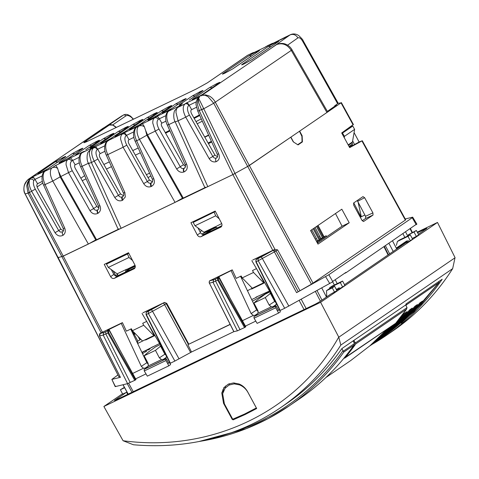 <?xml version="1.0" encoding="UTF-8"?>
<svg xmlns="http://www.w3.org/2000/svg" width="479" height="479" viewBox="0 0 479 479"><rect width="100%" height="100%" fill="white"/><g stroke="black" fill="none" stroke-linecap="round" stroke-linejoin="round"><path stroke-width="0.72" d="M146.119 339.288L137.647 343.497M252.301 288.208L247.445 290.717M264.57 282.484L263.558 282.969L264.486 282.341M360.28 217.227L364.884 215.017M318.786 237.177L319.93 236.626M322.373 235.446L323.151 235.075M315.332 239.147L316.421 238.494M269.539 290.998L255.906 297.208L256.049 297.483L251.691 299.579M253.954 287.454L251.595 289.065L263.707 283.245L263.558 282.969M159.579 343.515L141.886 352.358M147.951 338.408L145.592 340.018L154.921 335.534M257.738 296.327L256.049 297.483M151.741 347.281L150.053 348.437M242.033 277.604L241.973 278.317L242.344 278.06M268.797 291.561L269.629 291.16M255.044 306.584A28.477 1.886 -27.9 0 0 255.642 306.255M267.234 293.184L266.989 292.723M252.445 301.159A30.955 2.054 -27.9 0 0 269.569 291.046M324.702 238.075L324.211 237.141L326.211 235.77L323.235 237.075M326.211 235.77L326.708 236.704M324.211 237.141L322.355 238.165L322.906 238.033L323.403 238.961M321.397 240.332L320.906 239.398L322.906 238.033M320.906 239.398L319.05 240.422L319.601 240.29L320.098 241.224M318.092 242.59L317.595 241.661L319.601 240.29M317.595 241.661L316.859 242.069M319.733 238.961L320.822 238.314M316.427 241.218L317.517 240.572M316.715 241.799L310.727 230.453M311.781 229.734L317.661 240.841L320.032 239.53L314.032 228.196M315.086 227.471L320.966 238.584L323.337 237.273L317.337 225.932M313.2 228.764L319.2 240.099M316.505 226.501L322.505 237.841M139.838 339.731L140.76 339.216M136.838 341.814L139.904 339.862L138.168 336.575M137.904 341.228L134.288 334.408L135.335 333.689M134.288 334.408L133.503 334.839M133.407 333.773L134.21 333.318M133.318 331.636L134.354 333.588L134.952 333.3M142.658 351.987L143.395 353.37L142.622 353.897M137.174 341.629L138.06 343.299M143.802 351.436L144.323 352.424L145.867 351.682L145.347 350.7M146.251 350.263L146.7 351.113L145.867 351.682M147.394 349.712L147.628 350.161L149.173 349.425L148.933 348.975M149.837 348.538L150.005 348.856L149.173 349.425M150.909 347.85L152.376 346.976M153.28 346.539L152.478 347.161M318.05 225.447L324.008 236.698M325.894 377.518L350.856 360.459L369.944 345.766L387.224 329.067M211.706 141.988L208.461 143.658M211.407 141.323L208.108 143.029M165.291 132.587L169.674 130.324M193.857 117.822L199.48 114.912M165.614 133.168L169.949 130.929M194.187 118.397L199.755 115.517M196.222 122.001L196.851 121.139L201.264 118.858M204.838 137.239L208.694 135.317M197.234 123.792L202.306 121.169M208.557 135.012L204.701 137.006M150.873 176.015A24.764 1.641 152.1 0 1 148.011 177.571M149.562 173.111A24.764 1.641 -27.9 0 0 146.406 174.733M198.3 115.523A32.5 2.155 152.1 0 1 199.372 114.673M84.633 175.643L80.849 178.23M82.238 180.691L86.076 178.847M106.452 169.051L111.475 166.638M135.347 155.16L140.371 152.747M138.215 147.981L132.767 150.598M109.32 161.872L103.871 164.489M199.941 231.626L201.857 230.71M115.152 275.754L117.612 274.533M135.246 265.953L129.228 268.845M201.827 234.075L215.754 227.256M118.145 275.383L116.786 276.173M118.876 275.221L118.127 275.73M135.294 266.27L129.09 269.252M204.958 233.992L210.808 229.74M216.364 227.303L211.478 229.651L205.521 233.722M349.161 146.694L351.658 144.987L350.119 145.706M352.107 145.844L351.658 144.987M201.857 234.099L210.82 229.764M204.874 233.83L203.473 234.5M115.182 275.772A9.335 0.617 -27.9 0 1 117.535 274.605L117.63 274.563M116.906 273.629L117.433 274.623M113.236 270.982L115.637 275.509M130.881 329.001L133.863 334.641M133.922 334.749L133.575 334.989M196.486 107.272L191.396 109.769C190.582 110.577 190.672 111.96 191.654 113.924L214.909 155.064L217.556 156.759M166.009 121.133L161.728 123.211C161.052 123.881 161.124 125.037 161.944 126.672L183.457 164.728L185.517 166.345M133.88 137.365L128.791 139.862C127.977 140.67 128.061 142.059 129.049 144.017L149.436 180.092L152.49 181.757M104.985 151.256L99.895 153.753C99.081 154.561 99.165 155.95 100.153 157.908L120.546 193.995L123.576 195.66M79.316 162.8L75.041 164.878C74.365 165.554 74.437 166.71 75.257 168.345L96.782 206.425L98.812 208.036M42.38 181.349L37.284 183.846L36.733 185.487L37.548 188.007L60.797 229.148L63.438 230.842M270.671 44.547L286.4 36.626M168.428 111.284A3.096 2.664 55.7 0 1 168.47 111.254L171.009 109.553L156.807 116.379C157.453 116.301 158.28 117.074 159.279 118.696L161.842 123.133M136.275 127.402A3.096 2.664 55.7 0 1 136.323 127.366L138.209 126.109L124.007 132.934C124.654 132.863 125.48 133.635 126.48 135.258L129.043 139.688M107.38 141.293A3.096 2.664 55.7 0 1 107.428 141.257L109.314 140L95.111 146.825C95.758 146.748 96.584 147.52 97.584 149.143L100.147 153.579M81.741 152.957A3.096 2.664 55.7 0 1 81.783 152.927L84.322 151.22L70.12 158.046C70.766 157.974 71.593 158.747 72.592 160.369L75.155 164.806M129.282 268.731L129.013 269.659L125.474 272.048L118.229 275.527L117.157 273.814L108.314 267.426L129.001 257.48L132.563 260.504M43.667 185.199L52.768 181.062C51.193 177.871 50.391 175.188 50.361 173.009C50.289 170.416 50.9 168.674 52.193 167.782A6.191 5.329 55.7 0 1 57.636 168.38L60.132 176.877L52.768 181.062L88.376 244.056L96.447 239.518L60.839 176.523L58.941 172.135M62.743 231.86L62.707 231.884C62.042 232.549 62.168 233.668 63.084 235.249L63.06 235.267C62.138 233.686 62.019 232.566 62.683 231.902L62.725 231.872C63.689 230.8 63.851 229.681 63.21 228.501L64.677 228.022L45.134 184.732C43.733 181.475 43.062 178.727 43.128 176.488C43.164 173.829 43.829 172.063 45.116 171.183L52.193 167.782L55.45 165.554C55.869 165.524 56.6 166.464 57.636 168.38M297.704 144.7L302.045 141.736L301.896 136.347L299.465 131.258L249.314 165.53L232.938 174.566L207.808 186.648C205.054 187.936 204.317 188.115 205.593 187.181M88.376 244.056L63.246 256.139L58.145 257.612L118.822 376.716L25.052 193.875C23.788 192.025 23.543 189.163 24.321 185.295C25.585 181.056 29.291 178.601 29.153 178.751L30.596 177.883L26.932 180.775L24.573 184.798C23.525 188.019 23.722 191.049 25.165 193.887L58.145 257.612L58.36 257.319M199.318 97.009A3.096 2.664 55.7 0 1 199.378 96.968A3.096 2.664 55.7 0 1 199.683 96.794L198.617 98.243L203.767 108.745L201.641 109.751L232.938 174.566M207.808 186.648L178.092 120.822L185.726 117.151C182.655 110.888 182.421 106.482 185.026 103.925L177.35 107.673L181.206 105.105L177.954 107.326C176.649 108.272 175.997 110.038 175.997 112.619L178.092 120.822A6.191 0.389 155.7 0 1 175.152 121.78A6.191 0.389 155.7 0 1 175.146 121.762M63.246 256.139L29.423 192.534L28.135 193.169L27.998 192.893L26.722 185.78L27.614 182.361L29.512 179.517M128.606 252.9L109.17 262.031M89.142 162.932C87.813 163.77 88.561 163.62 91.405 162.489L89.31 154.286C89.31 151.705 89.962 149.945 91.267 148.999L94.519 146.772L82.089 152.747C80.801 153.633 80.137 155.4 80.095 158.058C80.029 160.297 80.7 163.046 82.101 166.303L88.393 163.279M217.25 157.387L216.209 158.1C215.496 158.783 215.43 159.998 215.999 161.74C213.215 162.381 210.928 161.327 209.143 158.579L185.726 117.151L189.409 115.056C187.091 110.475 186.888 107.242 188.804 105.356L189.091 105.158L191.648 109.595M209.143 158.579L212.82 156.489L189.409 115.056M118.906 228.854C117.624 229.788 118.361 229.609 121.121 228.315L175.063 202.383L183.134 197.845L147.526 134.85L145.628 130.462L146.819 135.204L139.455 139.389C137.88 136.204 137.078 133.521 137.048 131.336C136.982 128.743 137.587 127.001 138.88 126.109L142.137 123.881C142.574 123.869 143.299 124.815 144.323 126.713L145.628 130.462M94.519 146.772L91.267 148.999L93.525 147.909C90.92 150.466 91.154 154.879 94.219 161.136L97.902 159.04C95.584 154.46 95.387 151.226 97.297 149.34L97.584 149.143M287.598 45.164L297.92 37.889C299.315 37.272 300.866 38.35 302.578 41.122L303.057 40.547L338.198 103.26L334.653 105.883L334.809 106.182M183.457 164.728L176.649 168.955C178.535 171.817 180.912 172.835 183.78 172.021C183.128 170.308 183.152 169.111 183.852 168.428C182.421 168.83 181.248 168.309 180.332 166.866L158.95 129.037L155.268 131.132L176.649 168.955M158.95 129.037C156.633 124.456 156.435 121.217 158.345 119.337C157.31 117.852 156.052 117.379 154.573 117.906C153.268 118.852 152.675 120.588 152.777 123.121L155.268 131.132L147.526 134.85M152.298 182.134L150.987 183.032C150.292 183.708 150.304 184.888 151.023 186.576C148.095 187.552 145.646 186.565 143.67 183.607L147.352 181.517L126.797 145.155L123.121 147.245L120.624 139.233C120.522 136.707 121.121 134.97 122.42 134.024C123.899 133.491 125.157 133.97 126.193 135.455C124.283 137.335 124.48 140.569 126.797 145.155M107.428 141.257A3.096 2.664 55.7 0 1 107.452 141.239A3.096 2.664 55.7 0 1 107.727 141.083C106.44 141.964 105.775 143.736 105.733 146.394C105.667 148.628 106.338 151.376 107.745 154.633L123.121 147.245L143.67 183.607M60.839 176.523L72.263 170.71L93.656 208.563L89.98 210.658L68.581 172.799L66.09 164.788C65.982 162.261 66.581 160.525 67.886 159.579C69.365 159.046 70.623 159.525 71.658 161.01C69.748 162.89 69.946 166.123 72.263 170.71M29.548 179.457L31.369 177.697L34.213 178.086L37.536 183.679M29.8 179.32C31.297 178.763 32.638 179.158 33.811 180.499C32.937 182.75 33.434 185.63 35.296 189.139L31.614 191.229C29.147 186.439 28.512 182.511 29.722 179.451M63.06 235.267C59.983 236.8 57.306 235.931 55.031 232.668L58.713 230.573L35.296 189.139M211.975 87.92A3.096 2.664 -124.3 0 0 209.401 87.711L192.678 99.135C191.414 100.057 192.139 99.883 194.851 98.608L202.545 94.393L195.378 98.345A3.096 1.563 64.3 0 0 195.276 98.405M194.139 98.931A3.096 2.664 -124.3 0 0 192.678 99.135M195.115 96.022L192.54 95.818L179.727 104.572C178.463 105.494 179.188 105.314 181.9 104.045L182.421 103.781M181.188 104.368A3.096 2.664 -124.3 0 0 179.727 104.572M180.146 104.835L182.427 103.781A3.096 1.563 64.3 0 0 182.325 103.841M199.737 92.866A3.096 1.563 -115.7 0 1 200.24 91.603L192.54 95.818M199.312 93.154A3.096 1.563 -115.7 0 1 199.815 91.806M178.266 104.123L175.685 103.919L162.872 112.673C161.609 113.595 162.333 113.421 165.045 112.146L172.739 107.931A3.096 2.664 -124.3 0 0 172.44 108.104L172.44 108.104A3.096 2.664 -124.3 0 0 172.392 108.134M164.327 112.469A3.096 2.664 -124.3 0 0 162.872 112.673M163.291 112.942L165.572 111.882A3.096 1.563 64.3 0 0 165.566 111.882A3.096 1.563 64.3 0 0 165.465 111.942M163.818 111.068L161.237 110.865L148.424 119.618C147.161 120.54 147.885 120.367 150.598 119.091L158.292 114.876A3.096 2.664 -124.3 0 0 157.992 115.05A3.096 2.664 -124.3 0 0 157.986 115.05A3.096 2.664 -124.3 0 0 157.944 115.08M149.879 119.415A3.096 2.664 -124.3 0 0 148.424 119.618M148.843 119.888L151.125 118.828A3.096 1.563 64.3 0 0 151.119 118.828A3.096 1.563 64.3 0 0 151.017 118.888M149.37 118.014A3.096 2.664 -124.3 0 0 146.79 117.81L130.072 129.234C128.809 130.15 129.534 129.977 132.246 128.707L139.94 124.492A3.096 2.664 -124.3 0 0 139.64 124.66A3.096 2.664 -124.3 0 0 139.634 124.666A3.096 2.664 -124.3 0 0 139.593 124.696M131.527 129.031A3.096 2.664 -124.3 0 0 130.072 129.234M130.492 129.498L132.773 128.444A3.096 1.563 64.3 0 0 132.767 128.444A3.096 1.563 64.3 0 0 132.665 128.504M134.916 124.959A3.096 2.664 -124.3 0 0 132.342 124.756L115.625 136.18C114.361 137.096 115.086 136.922 117.798 135.653L125.492 131.438A3.096 2.664 -124.3 0 0 125.193 131.605A3.096 2.664 -124.3 0 0 125.187 131.611A3.096 2.664 -124.3 0 0 125.145 131.641M117.08 135.976A3.096 2.664 -124.3 0 0 115.625 136.18M116.044 136.443L118.325 135.383A3.096 1.563 64.3 0 0 118.319 135.389A3.096 1.563 64.3 0 0 118.217 135.443M139.539 121.804A3.096 1.563 -115.7 0 1 140.036 120.54L132.342 124.756M139.114 122.091A3.096 1.563 -115.7 0 1 139.617 120.744M120.474 131.905A3.096 2.664 -124.3 0 0 117.894 131.695L101.177 143.125C99.913 144.041 100.638 143.868 103.35 142.592L111.044 138.377L103.871 142.335A3.096 1.563 64.3 0 0 103.871 142.335A3.096 1.563 64.3 0 0 103.769 142.389M102.632 142.922A3.096 2.664 -124.3 0 0 101.177 143.125M106.021 138.85L103.446 138.641L90.633 147.4C89.369 148.322 90.094 148.143 92.806 146.873L100.5 142.658A3.096 2.664 -124.3 0 0 100.201 142.826A3.096 2.664 -124.3 0 0 100.195 142.832A3.096 2.664 -124.3 0 0 100.153 142.862M92.088 147.197A3.096 2.664 -124.3 0 0 90.633 147.4M91.052 147.664L93.333 146.61A3.096 1.563 64.3 0 0 93.327 146.61A3.096 1.563 64.3 0 0 93.225 146.67M91.573 145.796A3.096 2.664 -124.3 0 0 88.998 145.586L76.185 154.346C74.922 155.268 75.646 155.088 78.358 153.819L78.879 153.555A3.096 1.563 64.3 0 0 78.879 153.555A3.096 1.563 64.3 0 0 78.778 153.615M77.64 154.142A3.096 2.664 -124.3 0 0 76.185 154.346M74.958 153.783L72.383 153.573L59.57 162.333C58.306 163.249 59.031 163.076 61.743 161.806L69.437 157.591A3.096 2.664 -124.3 0 0 69.138 157.759A3.096 2.664 -124.3 0 0 69.132 157.765A3.096 2.664 -124.3 0 0 69.09 157.795M61.025 162.13A3.096 2.664 -124.3 0 0 59.57 162.333M59.989 162.597L62.27 161.543A3.096 1.563 64.3 0 0 62.264 161.543A3.096 1.563 64.3 0 0 62.162 161.603M57.863 161.998L55.289 161.794L38.565 173.218C37.308 174.14 38.033 173.961 40.739 172.691L48.433 168.476L41.266 172.428A3.096 1.563 64.3 0 0 41.164 172.488M40.026 173.015A3.096 2.664 -124.3 0 0 38.565 173.218M62.486 158.842A3.096 1.563 -115.7 0 1 62.983 157.579L55.289 161.794M62.06 159.136A3.096 1.563 -115.7 0 1 62.557 157.783M244.649 63.647A3.096 1.563 64.3 0 0 244.541 63.695A3.096 1.563 64.3 0 0 244.535 63.695A3.096 1.563 64.3 0 0 244.434 63.755L252.134 59.54L278.221 41.709C279.485 40.787 278.76 40.966 276.048 42.236A3.096 1.563 64.3 0 0 275.551 43.505M251.786 59.743A3.096 2.664 55.7 0 1 251.828 59.713A3.096 2.664 55.7 0 1 251.834 59.707A3.096 2.664 55.7 0 1 252.134 59.54M251.828 59.713L277.922 41.883A3.096 2.664 55.7 0 1 277.928 41.877A3.096 2.664 55.7 0 1 278.221 41.709M225.387 72.91A3.096 1.563 64.3 0 0 225.274 72.952L225.274 72.952A3.096 1.563 64.3 0 0 225.172 73.012L232.866 68.796L258.959 50.966C260.223 50.05 259.498 50.223 256.786 51.498A3.096 1.563 64.3 0 0 256.289 52.762M232.519 69A3.096 2.664 55.7 0 1 232.566 68.97A3.096 2.664 55.7 0 1 232.572 68.97A3.096 2.664 55.7 0 1 232.866 68.796M232.566 68.97L258.66 51.139A3.096 2.664 55.7 0 1 258.666 51.139A3.096 2.664 55.7 0 1 258.959 50.966M44.775 171.386A3.096 2.664 55.7 0 1 44.816 171.356L46.708 170.093L30.596 177.883L103.59 127.887M28.417 179.308L29.153 178.751M267.096 45.906L272.084 43.505L264.899 47.319M214.909 155.064L212.82 156.489C213.694 157.878 214.82 158.411 216.209 158.1L216.831 157.801C217.7 156.567 217.861 155.447 217.322 154.43L197.773 111.134L196.145 105.069C195.797 104.284 196.085 102.428 197.013 99.494L198.001 98.554L197.318 103.913L199.246 110.649L201.539 109.547L198.815 103.111L198.21 98.369L196.977 99.56M197.372 98.949L196.911 99.824M197.21 99.171L199.384 96.962A3.096 2.664 55.7 0 1 199.384 96.962L186.612 102.841C187.265 102.763 188.085 103.536 189.091 105.158M200.815 96.016L276.569 44.595C282.406 42.571 287.304 44.505 291.274 50.403A6.808 0.724 -29.9 0 0 291.909 49.612L327.642 111.858L326.923 112.499L291.274 50.403L213.73 103.242L208.012 96.62L204.916 95.219L202.27 95.363L205.527 94.854L209.143 95.944C211.766 97.369 213.838 99.476 215.358 102.278L249.314 165.53M215.999 161.74L216.029 161.734C219.148 160.285 220.071 157.693 218.789 153.951L217.664 154.166M185.02 167.74L184.229 168.279C183.529 168.961 183.505 170.159 184.152 171.877C187.073 170.338 187.906 167.776 186.648 164.189L185.517 164.405M185.175 167.524L183.852 168.428L184.696 168.033C185.565 166.71 185.726 165.584 185.181 164.668M151.849 182.601L151.837 182.613C152.837 180.96 153.005 179.835 152.328 179.236L135.168 141.227C132.246 135.557 133.575 128.45 136.347 127.348A3.096 2.664 55.7 0 1 136.347 127.348A3.096 2.664 55.7 0 1 136.623 127.192C135.335 128.073 134.671 129.845 134.629 132.503C134.563 134.743 135.234 137.485 136.641 140.748L139.455 139.389L175.063 202.383M151.837 182.613L150.987 183.032C149.526 183.517 148.31 183.008 147.352 181.517L149.436 180.092M151.023 186.576L151.526 186.349C154.274 184.738 155.028 182.212 153.795 178.757L152.669 178.978M122.947 196.48L122.151 196.905C120.672 197.432 119.445 196.935 118.463 195.42L97.902 159.04M123.319 196.121L122.205 196.881C121.522 197.552 121.57 198.719 122.355 200.378L125.3 197.007L124.893 192.63L123.768 192.851M133.479 119.175L130.587 116.181L127.767 114.637L125.666 114.343L123.881 114.798A12.382 6.251 64.3 0 0 123.462 115.038L109.356 124.678A1.856 1.599 55.7 0 1 110.739 124.714M109.457 124.971L84.969 141.676C82.813 143.203 83.831 142.993 88.022 141.048L85.813 142.059M116.152 127.504L112.781 125.097L109.302 125.049L109.356 124.678M87.591 141.233A6.191 5.329 -124.3 0 0 84.969 141.676M88.022 141.048L196.264 88.992M207.347 82.849L247.751 55.241L252.81 52.768L247.751 55.241A6.191 5.329 -124.3 0 0 247.152 55.588L207.347 82.849L196.031 89.124M109.499 124.959C110.038 124.606 111.218 124.63 113.044 125.019L112.781 125.097M221.705 223.561L215.005 226.986A3.096 1.85 -52.7 0 0 214.37 227.214L203.952 232.219L195.001 225.759L215.688 215.813L219.25 218.831M215.293 211.227L195.947 220.526L193.163 222.43L215.418 211.478M203.952 232.219L204.826 232.417M214.269 227.136L215.305 227.375L204.82 232.423M126.222 271.569L127.51 269.587L135.228 265.875L127.57 269.551L126.588 269.282L117.157 273.814M126.588 269.282L126.031 269.755L125.468 272.042M126.031 269.755L135.06 265.336M290.873 137.132L293.531 142.006M344.473 136.305L354.616 129.378L352.772 126.049L342.467 133.096L344.473 136.305L344.275 137.73M349.029 146.448L352.574 144.023L352.035 142.808L348.401 145.293M352.035 142.808L352.454 141.97L348.179 144.892M354.616 129.378L352.454 141.97M342.467 133.096L341.898 133.366M348.58 128.067L352.772 126.049M297.92 37.889C295.86 34.751 293.262 33.752 290.106 34.883L290.49 34.662C292.891 33.644 295.262 33.722 297.585 34.895L298.788 35.626C301.716 38.41 303.141 40.05 303.057 40.547M29.488 179.571L28.357 182.044L27.764 185.337L29.321 192.336L27.998 192.893M108.314 267.426L106.476 264.103L127.468 254.008L129.001 257.48M215.005 226.986L217.364 227.872L221.891 225.699M195.001 225.759L193.163 222.43M214.155 212.341L215.688 215.813M277.06 44.361L276.802 44.457C281.478 42.529 284.766 43.811 285.694 44.212C288.37 45.307 290.442 47.11 291.909 49.612M123.229 115.11L123.881 114.798M122.355 200.378C119.373 201.515 116.846 200.563 114.78 197.51L120.546 193.995M105.38 126.887L104.895 127.115L105.38 126.887M251.667 55.923L249.092 55.714L256.786 51.498M255.864 53.049L256.361 51.702M224.453 73.341L222.998 73.538C221.735 74.461 222.46 74.287 225.172 73.012M270.928 46.661L268.354 46.451L276.048 42.236M275.126 43.793L275.629 42.439M243.721 64.078L242.26 64.282C241.003 65.198 241.727 65.024 244.434 63.755M48.098 168.674L65.156 157.052C66.419 156.13 65.695 156.304 62.983 157.579M79.155 150.915A3.096 1.563 64.3 0 1 79.658 149.562L80.083 149.358A3.096 1.563 64.3 0 0 79.58 150.628M62.264 161.543L69.138 157.759L82.25 148.831C83.514 147.909 82.789 148.089 80.083 149.358M95.77 142.928A3.096 1.563 64.3 0 1 96.273 141.574L96.698 141.371A3.096 1.563 64.3 0 0 96.195 142.64M85.717 149.801L98.866 140.844C100.129 139.922 99.404 140.102 96.698 141.371M110.218 135.982A3.096 1.563 64.3 0 1 110.721 134.629L111.146 134.425A3.096 1.563 64.3 0 0 110.643 135.695M113.164 133.976L113.313 133.898C114.577 132.976 113.852 133.156 111.146 134.425M124.666 129.037A3.096 1.563 64.3 0 1 125.169 127.683L125.594 127.48A3.096 1.563 64.3 0 0 125.091 128.749M127.612 127.031L127.761 126.953C129.025 126.037 128.3 126.211 125.594 127.48M110.709 138.581L127.462 127.127M142.059 120.091L142.209 120.007C143.472 119.091 142.748 119.265 140.036 120.54M153.561 115.146A3.096 1.563 64.3 0 1 154.064 113.798L154.489 113.589A3.096 1.563 64.3 0 0 153.987 114.858M156.507 113.146L156.657 113.062C157.92 112.146 157.196 112.32 154.489 113.589M168.009 108.2A3.096 1.563 64.3 0 1 168.512 106.853L168.937 106.649A3.096 1.563 64.3 0 0 168.434 107.913M151.119 118.828L157.992 115.05L171.105 106.116C172.368 105.2 171.644 105.374 168.937 106.649M182.457 101.255A3.096 1.563 64.3 0 1 182.96 99.907L183.385 99.704A3.096 1.563 64.3 0 0 182.882 100.967M185.253 99.351L185.553 99.171C186.816 98.255 186.091 98.429 183.385 99.704M202.258 91.154L202.407 91.07C203.671 90.154 202.946 90.327 200.24 91.603M189.259 100.027L202.108 91.244M216.173 85.052A3.096 1.563 64.3 0 1 216.67 83.699L217.095 83.496A3.096 1.563 64.3 0 0 216.598 84.765M219.119 83.047L219.268 82.969C220.532 82.047 219.807 82.226 217.095 83.496M202.21 94.591L218.969 83.142M62.761 231.848L60.372 232.093L58.713 230.573L60.797 229.148M32.506 176.925L34.213 178.086M326.923 112.499L299.465 131.258M253.553 52.768L251.397 53.816M98.099 209.598L97.991 209.682C98.919 208.97 99.081 207.85 98.476 206.305L80.634 166.782L82.101 166.303L99.943 205.826C101.135 209.024 100.524 211.484 98.111 213.203C97.267 211.58 97.183 210.431 97.86 209.766L97.506 209.97C96.83 210.634 96.92 211.784 97.764 213.406C94.728 214.73 92.136 213.814 89.98 210.658M99.943 205.826L98.818 206.048M109.26 262.199L106.476 264.103M127.468 254.008L128.731 253.146M96.782 206.425L93.656 208.563C94.638 210.083 95.872 210.58 97.345 210.053L98.243 209.467M181.206 105.105L168.776 111.08C167.488 111.96 166.824 113.733 166.782 116.385C166.716 118.624 167.387 121.373 168.788 124.63L175.08 121.606M123.426 193.115L106.272 155.118L107.745 154.633L124.893 192.63M135.168 141.227L136.641 140.748L153.795 178.757M185.175 164.668L167.321 125.109L168.788 124.63L186.648 164.189M197.773 111.134L199.246 110.649L218.789 153.951M166.453 355.957L166.255 357.298L165.093 358.537L163.231 359.436L161.495 359.585L159.381 357.861L164.878 354.203L160.597 346.203L155.459 350.353L144.137 355.795L148.071 363.298L148.256 365.95L147.101 367.189L145.233 368.088L143.496 368.237L141.389 366.513L121.265 323.415L122.432 322.636L101.099 332.839L61.947 256.69L232.89 174.59L272.802 250.355L252.78 259.983L264.809 254.415L256.091 259.54L255.912 261.762M272.802 250.355L274.898 249.302L234.973 173.512L232.89 174.59M290.705 137.245L247.727 166.476L311.434 284.185L405.713 219.837L362.304 140.742M204.898 187.678L181.439 198.959M118.211 229.351L94.752 240.626M101.099 332.839L100.315 333.456L103.907 332.582L107.787 330.827L107.907 332.983L105.847 333.971L105.757 331.803M109.326 330.594L136 379.584L135.479 379.937L134.743 380.35L107.907 332.983L108.637 332.552L108.547 331.121L107.787 330.827L108.823 330.121L109.326 330.594L108.547 331.121M100.315 333.456L99.476 335.929L120.397 377.302L99.59 335.935L103.189 335.06L127.588 383.631L134.743 380.35M127.588 383.631L115.391 386.589L115.655 386.122M145.939 373.913L135.617 378.871M121.265 323.415L107.314 330.318L109.056 329.564L119.361 349.023M109.056 329.564L108.056 330.288L108.823 330.121M356.975 211.167L360.214 216.73L361.166 216.161L358.035 201.827M353.765 202.904L360.849 216.43M352.532 145.61L351.933 144.46M349.484 147.281L359.124 142L362.208 140.772L349.664 147.61L341.677 132.958L353.31 124.558M327.391 111.409L336.527 104.967L334.707 105.847M416.664 224.16L414.461 225.561M122.432 322.636L126.378 331.163L131.384 328.756L132.39 330.69L143.706 325.253L153.843 335.575L154.202 335.384L147.173 322.259M143.706 325.253L142.7 323.313L146.676 321.403M153.843 335.575L142.526 341.018L132.39 330.69M154.651 335.066L154.178 335.342M276.257 303.177L276.054 304.518L274.898 305.758L273.03 306.656L271.3 306.805L269.186 305.075L274.683 301.423L270.401 293.423L265.264 297.573L253.942 303.015L257.876 310.512L258.061 313.164L256.9 314.41L255.038 315.308L253.301 315.457L251.116 313.583L231.07 270.629L218.196 277.072M269.186 305.075L265.264 297.573M256.481 268.623L252.505 270.533L253.511 272.467L263.648 282.796L264.001 282.598L256.978 269.473M263.648 282.796L252.325 288.232L242.194 277.91L241.188 275.976L236.183 278.377L232.237 269.857L231.07 270.629M264.456 282.287L263.983 282.556M159.381 357.861L155.459 350.353M245.422 326.091L255.744 321.128M253.924 316.625L254.08 318.182L275.748 307.763L275.593 306.213L253.924 316.625L276.096 305.865L278.407 310.236L279.485 309.715M274.144 298.89L251.828 260.654M232.237 269.857L210.024 280.658A1.856 1.599 -124.3 0 0 209.982 280.688M230.118 324.349L188.81 344.209L166.758 303.351L164.471 302.429L142.976 312.763L155.004 307.195L146.287 312.32L146.107 314.541M230.183 324.475L188.81 344.209M233.83 331.66L237.392 330.851L244.541 327.57L217.711 280.197L217.592 278.042L218.628 277.341L245.805 326.804L244.541 327.57M233.818 331.666L191.504 352.011L187.924 344.79M191.504 352.011L174.883 361.052L148.4 313.517L164.608 304.68L190.636 352.508M164.339 351.67L142.029 313.434M164.471 302.429L148.316 311.344L148.4 313.517L146.34 314.505L170.38 363.22L174.883 361.052M296.591 292.663L274.413 251.9L258.205 260.732L284.688 308.272L332.833 281.724L328.839 274.73L296.591 292.663L311.434 284.185M288.855 306.111L262.36 258.546A1.856 0.467 -118.9 0 0 261.037 257.049L258.121 258.564L258.205 260.732L256.145 261.726L280.185 310.434L284.688 308.272M405.234 218.963L412.676 217.155L412.245 217.735L416.077 224.459L346.131 272.641L345.964 272.365L332.851 281.329M412.245 217.735L328.839 274.73M299.632 131.144L341.03 102.865L338.186 103.314M350.79 126.498L351.005 126.899M354.065 132.587L359.124 142M346.131 272.641L344.179 273.587M332.683 281.826L334.36 284.999M337.216 283.628L335.204 279.718M416.077 224.459L416.401 224.627M103.907 332.582L103.189 335.06L105.847 333.971L130.234 382.517M270.03 291.843L265.306 294.112L258.121 299.327L253.942 303.015M396.259 248.098L406.737 240.937M392.564 240.913L396.504 248.571L408.33 240.488M218.095 276.868L217.119 277.533L218.861 276.784L218.125 277.461M218.861 276.784L229.166 296.244M218.059 277.335L218.628 277.341M254.08 318.182L257.133 323.373L278.604 313.05L275.748 307.763M245.284 327.157L218.442 279.772L212.993 282.281L209.395 283.149A1.856 1.79 -103.6 0 1 210.119 280.67L210.203 280.556A1.856 1.599 -124.3 0 0 210.03 280.658A1.856 1.599 -124.3 0 0 210.024 280.658M167.692 363.639L168.8 365.836L147.328 376.153L144.275 370.968L144.119 369.411L144.616 369.07L166.291 358.651L165.788 358.993L165.95 360.549L167.692 363.639L169.68 362.501M144.275 370.968L165.95 360.549M165.788 358.993L144.119 369.411M218.442 279.772L218.352 278.341L217.592 278.042L215.562 279.017L215.652 281.191L240.039 329.732M166.291 358.651L168.602 363.016M168.8 365.836L170.584 364.615L169.584 362.543M278.604 313.05L280.389 311.835L279.389 309.763M277.497 310.859L278.407 310.236M402.965 233.806L404.863 237.398M321.774 287.945L326.223 296.591L326.594 296.339M336.402 289.639L339.288 287.663M325.983 296.124L326.588 295.711M336.15 289.172L336.462 288.963M352.64 140.862L354.532 144.514M349.215 222.771L317.978 244.116L310.584 230.549L341.82 209.203L349.215 222.771L342.072 226.202L317.403 243.063M335.486 213.532L342.072 226.202M363.513 221.526L361.986 220.364L353.712 205.174L353.604 203.012L362.968 196.612L364.639 197.707L372.919 212.898L373.027 215.059L363.585 221.502M373.027 215.059L365.615 218.454L362.238 220.759M365.615 218.454L365.543 216.274L357.238 200.527M300.303 142.928L302.411 141.91L298.028 144.909L293.262 141.838L290.729 137.233M299.656 131.138L302.147 135.761L301.716 135.97M302.147 135.761L302.411 141.91M362.208 140.772L361.938 140.958L405.39 220.13M274.898 249.302L277.598 249.864L299.878 290.561M275.593 306.213L276.096 305.865M242.194 277.91L253.511 272.467M197.935 227.872L200.515 232.704C201.545 234.291 202.833 234.812 204.383 234.267L221.837 225.878M221.328 226.729L220.627 227.25C222.005 226.363 222.334 225.064 221.603 223.352L215.203 211.059L190.929 222.729L197.324 235.027C198.414 236.656 199.689 237.183 201.156 236.608L220.999 227.028M194.312 221.106L194.522 221.502M134.641 268.402L133.94 268.923C135.317 268.036 135.641 266.737 134.916 265.025L128.516 252.732L104.242 264.402L110.631 276.694C111.727 278.323 113.002 278.85 114.469 278.281L134.312 268.695M111.248 269.545L113.828 274.377C114.852 275.958 116.146 276.479 117.696 275.94L135.15 267.551M107.625 262.773L107.835 263.169M164.878 354.203L166.297 355.64M160.818 345.634L159.986 346.497L160.597 346.203M240.542 276.287L256.708 310.063L258.223 311.542M258.409 271.928L258.127 271.617M274.683 301.423L276.102 302.854M270.617 292.855L269.791 293.717L270.401 293.423M160.226 344.623L155.501 346.892L148.316 352.107L144.137 355.795M130.737 329.067L146.903 362.843L148.418 364.321M148.604 324.708L148.322 324.397M133.024 331.336L132.354 331.791M133.683 332.33L132.917 332.851M407.713 236.027L405.485 231.692M412.676 217.155L416.886 224.148M120.51 377.302L111.864 379.398L117.93 374.967M115.391 386.589L111.864 379.398L115.158 386.577M119.978 376.464L118.936 376.716M127.689 394.355L126.54 392.265L122.696 394.115L120.379 389.75L124.588 387.727M120.379 389.75L124.384 387.349M223.717 402.45L223.549 403.342L221.765 392.942L224.274 387.361L228.321 384.122L233.483 382.931L238.949 383.954C242.578 385.379 245.47 387.984 247.631 391.762L256.373 407.94L244.524 414.078L232.716 419.221M222.741 389.828L222.98 391.96M232.291 419.508L223.549 403.342M372.075 344.389A286.622 246.673 -124.3 0 0 385.87 335.719L392.193 331.396A286.622 246.673 -124.3 0 0 452.661 268.653L340.832 345.066L338.743 337.072C297.028 411.539 211.508 452.649 123.079 440.74L133.437 444.757A286.622 246.673 -124.3 0 0 280.371 407.809A286.622 246.673 -124.3 0 0 340.832 345.066M280.371 407.809L286.556 403.581A286.622 246.673 -124.3 0 0 341.862 348.586L405.689 304.973A286.622 246.673 -124.3 0 0 406.713 303.488L442.201 279.233A286.622 246.673 -124.3 0 1 385.87 335.719M199.791 441.369A290.029 249.601 -124.3 0 0 288.993 406.036A290.029 249.601 -124.3 0 0 343.748 352.113L353.951 345.143A290.029 249.601 55.7 0 1 299.195 399.067C320.577 384.421 338.892 366.369 354.137 344.91L354.448 343.563L353.251 341.174L354.035 340.641L355.328 342.964L407.03 307.638L405.689 304.973M408.252 235.77L408.234 234.818L414.018 232.04L416.329 236.41L412.209 238.446M410.281 240.733L412.587 239.159L410.258 234.806L399.666 239.895L397.39 241.446L407.988 236.357L410.281 240.733L405.468 243.045L344.533 284.688M396.42 245.344L397.39 241.446M342.605 286.981L344.91 285.4L342.581 281.047L331.989 286.143L329.714 287.693L340.312 282.598L342.605 286.981L336.635 290.082M329.444 288.777L329.714 287.693M326.75 296.836L326.504 290.669L328.845 289.065L334.629 286.286L336.941 290.657L330.75 294.106L319.032 302.111L315.326 304.159L115.93 400.001C114.547 400.654 114.176 400.743 114.822 400.27L126.54 392.265M326.504 290.669L332.282 287.891L334.593 292.256M123.079 440.74L103.877 406.479L122.504 393.756M103.877 406.485L320.607 302.303L338.743 337.072M452.661 268.653L455.044 257.606L437.483 222.442L320.607 302.303M455.05 257.768L338.857 337.162M437.483 222.442L417.269 232.159M410.258 234.806L407.988 236.357M342.581 281.047L340.312 282.598M332.282 287.891L334.629 286.286M408.234 234.818L416.359 230.441L418.67 234.806L416.329 236.41M414.018 232.04L416.359 230.441M228.058 433.86A288.789 248.535 -124.3 0 0 342.982 350.7L341.862 348.586M342.982 350.7L343.748 352.113M353.43 341.503A286.903 246.913 -124.3 0 0 354.035 340.641M343.706 358.496L395.666 323.295M395.732 323.211A290.029 249.601 -124.3 0 0 406.527 309.212L395.702 323.265M344.976 357.891A290.029 249.601 -124.3 0 0 355.771 343.898L406.527 309.212L407.03 307.638M355.771 343.898L355.328 342.964M426.867 228.357L418.371 234.237M417.556 232.704L425.436 228.92L425.615 229.285M426.538 228.651C427.19 228.178 426.819 228.267 425.436 228.92M114.499 400.564L114.924 400.456M420.053 302.746A292.196 251.469 55.7 0 1 381.332 338.018L383.685 336.414C397.971 326.241 410.916 314.458 422.514 301.057L420.053 302.746M378.727 339.797A292.196 251.469 -124.3 0 0 417.449 304.524L414.844 306.303A292.196 251.469 55.7 0 1 376.123 341.575L378.685 339.725M373.518 343.353A292.196 251.469 -124.3 0 0 412.245 308.081L409.641 309.859A292.196 251.469 55.7 0 1 370.92 345.131L373.482 343.281M370.129 345.604A292.196 251.469 -124.3 0 0 407.036 311.637L404.432 313.416A292.196 251.469 55.7 0 1 397.594 320.978M394.75 323.924A292.196 251.469 55.7 0 1 371.357 344.539M392.145 325.702A292.196 251.469 55.7 0 1 373.794 342.359M378.596 337.875A292.196 251.469 -124.3 0 0 389.541 327.48M369.513 346.137L384.637 335.803L413.976 311.715L439.015 282.466L421.4 304.081L401.318 323.175M405.964 305.494L406.449 304.824L405.994 303.872M406.449 304.824L438.83 282.694L439.327 281.095M256.672 408.533L245.056 414.551L233.075 419.879L224.394 403.827L222.657 393.684L225.112 388.218L229.094 385.038L234.159 383.871L239.524 384.876C243.182 386.379 246.002 388.918 247.99 392.487L256.672 408.533M272.832 43.499A3.096 2.664 -124.3 0 0 271.689 43.733L270.084 44.834M159.333 118.792L165.824 115.673M133.647 131.935L126.534 135.347M124.007 132.934L109.314 140M72.646 160.459L79.137 157.346M235.021 173.488L203.767 108.745L213.73 103.242L247.685 166.5M95.788 239.967L60.132 176.877M25.052 193.887L28.135 193.169L61.923 256.696M98.111 213.203L97.764 213.406M186.612 102.841L185.026 103.925C186.505 103.398 187.762 103.871 188.804 105.356M114.78 197.51L94.219 161.136L91.405 162.489L121.121 228.315M95.111 146.825L93.525 147.909C95.004 147.382 96.261 147.861 97.297 149.34M268.881 49.852L290.106 34.883L284.286 38.003M290.466 34.668L285.592 37.081M156.807 116.379L154.573 117.906L142.137 123.881M182.475 198.294L146.819 135.204M34.979 179.242L33.811 180.499M55.031 232.668L31.614 191.229L29.423 192.534M216.029 161.734C215.46 159.986 215.526 158.777 216.239 158.088L217.238 157.405M138.209 126.109L136.623 127.192L138.88 126.109C140.664 125.33 142.479 125.534 144.323 126.713M151.526 186.349C150.807 184.666 150.795 183.481 151.49 182.804L152.094 182.391M122.846 200.126C122.061 198.468 122.013 197.3 122.696 196.629L123.121 196.336M112.691 124.917L125.773 115.978A1.856 1.599 55.7 0 0 123.462 115.038L97.201 132.372M247.152 55.588A6.191 5.329 -124.3 0 0 247.116 55.612L248.152 55.007M215.179 227.435L204.886 232.381M133.216 119.301A10.526 5.311 64.3 0 0 125.773 115.978M201.641 109.751L203.623 108.47M222.998 73.538L249.092 55.714M242.26 64.282L268.354 46.451M65.156 157.052L48.433 168.476M82.25 148.831L69.437 157.591M79.658 149.562L72.383 153.573M98.866 140.844L86.052 149.604M96.273 141.574L88.998 145.586M113.313 133.898L100.5 142.658M110.721 134.629L103.446 138.641M127.761 126.953L111.044 138.377M125.169 127.683L117.894 131.695M142.209 120.007L125.492 131.438M156.657 113.062L139.94 124.492M154.064 113.798L146.79 117.81M171.105 106.116L158.292 114.876M168.512 106.853L161.237 110.865M185.553 99.171L172.739 107.931M182.96 99.907L175.685 103.919M202.407 91.07L189.594 99.83M219.268 82.969L202.545 94.393M216.67 83.699L209.401 87.711M184.152 171.877L183.78 172.021M337.671 103.757L302.578 41.122M70.12 158.046L67.886 159.579L55.45 165.554M63.084 235.249C65.3 233.483 65.833 231.076 64.677 228.022M71.658 161.01L72.592 160.369M158.345 119.337L159.279 118.696M168.47 111.254A3.096 2.664 55.7 0 1 168.5 111.236A3.096 2.664 55.7 0 1 168.776 111.08L171.009 109.553M81.783 152.927A3.096 2.664 55.7 0 1 81.813 152.903A3.096 2.664 55.7 0 1 82.089 152.747L84.322 151.22M44.816 171.356A3.096 2.664 55.7 0 1 44.846 171.338A3.096 2.664 55.7 0 1 45.116 171.183L46.708 170.093M265.031 47.259L250.81 54.097M42.14 175.919L35.033 179.338M104.751 145.82L97.638 149.238M196.252 101.835L189.145 105.254M42.829 183.026L37.063 186.966M249.355 165.506L313.062 283.215M63.27 256.127L102.41 332.264M127.276 383.709L131.959 392.301M128.204 394.103L123.061 384.727M133.246 391.678L128.647 383.242M385.439 245.781L389.672 253.84M393.193 251.433L388.96 243.374M148.173 366.136L145.233 368.088M275.97 304.698L273.03 306.656M257.971 313.356L255.038 315.308M166.171 357.478L163.231 359.436M271.3 306.805L258.061 313.164M242.464 320.667L253.301 315.457M276.054 304.518L276.754 304.183M148.256 365.95L161.495 359.585M210.742 280.191L210.203 280.556M163.938 302.8A1.856 1.599 55.7 0 1 166.231 303.71L166.758 303.351M163.285 303.183A1.856 0.467 61.1 0 1 164.608 304.68L166.231 303.71L188.415 344.479M148.316 311.344L146.227 312.356L146.047 314.601L170.087 363.327M233.938 331.69L209.395 283.149L233.83 331.69M166.255 357.298L166.949 356.963M151.232 309.835A1.856 0.467 61.1 0 1 152.556 311.326L179.056 358.891M99.476 335.929L99.476 335.923C99.404 334.24 99.65 333.408 100.225 333.438L100.398 333.336M298.219 291.693L276.036 250.93L274.413 251.9A1.856 0.467 -118.9 0 0 273.09 250.403L261.037 257.049M256.031 259.57L258.121 258.564M329.762 283.544L325.582 276.664M132.659 373.446L143.496 368.237M383.99 246.775L388.086 254.924M215.562 279.017L213.712 279.802L212.993 282.281L237.392 330.851M213.712 279.802L210.119 280.67M320.397 301.177L315.38 291.477M321.972 300.105L317.032 290.567M306.165 308.56L301.231 299.285M218.352 278.341L219.125 277.814M304.051 309.578L299.177 300.417M274.551 249.463L273.737 250.014L276.036 250.93L277.598 249.864M273.737 250.014L273.09 250.403M372.919 212.898L365.543 216.274M364.639 197.707L357.717 201.216M341.03 102.865L353.101 124.863M197.324 235.027L200.515 232.704M201.156 236.608L204.383 234.267M117.696 275.94L114.469 278.281M110.631 276.694L113.828 274.377M251.116 313.583L256.636 309.913M141.317 366.363L146.831 362.699M411.994 232.537L409.988 228.615M135.479 379.937L108.637 332.552M354.448 343.563L343.305 351.179M354.388 343.365A288.789 248.535 -124.3 0 0 355.011 342.485M239.644 384.248L239.524 384.876M234.339 382.943L234.159 383.871M229.351 383.679L229.094 385.038M225.537 385.99L225.112 388.218M223.741 388.068L222.831 392.9M63.21 228.507L43.667 185.211C40.745 179.547 42.074 172.44 44.846 171.338M177.368 107.661L174.901 110.386C173.883 111.062 172.865 118.133 175.158 121.78L204.934 187.762M90.681 149.334L88.214 152.053C87.196 152.735 86.178 159.8 88.471 163.447L118.247 229.435M193.097 99.404L195.378 98.345M103.452 142.532L103.877 142.329M76.604 154.609L78.885 153.555M38.991 173.482L41.266 172.428M242.685 64.545L244.967 63.485M223.424 73.808L232.572 68.97M105.135 126.983L29.255 178.679M122.935 196.486C123.917 195.318 124.085 194.193 123.426 193.109M206.76 83.19L196.234 89.01L88.232 140.928M215.245 227.411L216.346 227.291M113.044 125.019L116.391 127.39M105.123 126.983L122.175 115.702M251.834 59.707L244.961 63.491M113.014 134.072L100.195 142.832L93.327 146.61M103.446 142.538L101.596 143.389M141.91 120.181L125.187 131.611L118.319 135.389M156.358 113.236L139.634 124.666L132.767 128.444M165.566 111.882L172.44 108.104L185.403 99.255M264.923 47.301L266.336 46.337M254.588 52.271L252.81 52.768M80.634 166.782C77.712 161.118 79.041 154.01 81.813 152.909L81.813 152.909M106.278 155.118C103.35 149.448 104.679 142.341 107.452 141.239M167.321 125.109C164.399 119.445 165.728 112.337 168.5 111.236L168.5 111.236M270.372 44.685L284.203 38.033M273.862 43.002L272.084 43.505M251.098 53.947L264.953 47.289M128.115 394.145L122.959 384.757M384.344 246.535L388.439 254.684M256.026 259.576L255.852 261.821L279.892 310.542M257.031 258.894L256.049 259.558M341.353 102.572L353.424 124.558M147.227 311.673L146.245 312.338M210.03 280.658C209.455 280.628 209.209 281.46 209.287 283.149M412.377 232.357L410.341 228.375M101.117 332.827L100.219 333.444M198.923 441.536L246.218 428.693L268.276 418.55L288.993 406.036L299.195 399.067M344.67 358.148L395.672 323.295M222.657 393.684L223.801 387.643"/></g></svg>
